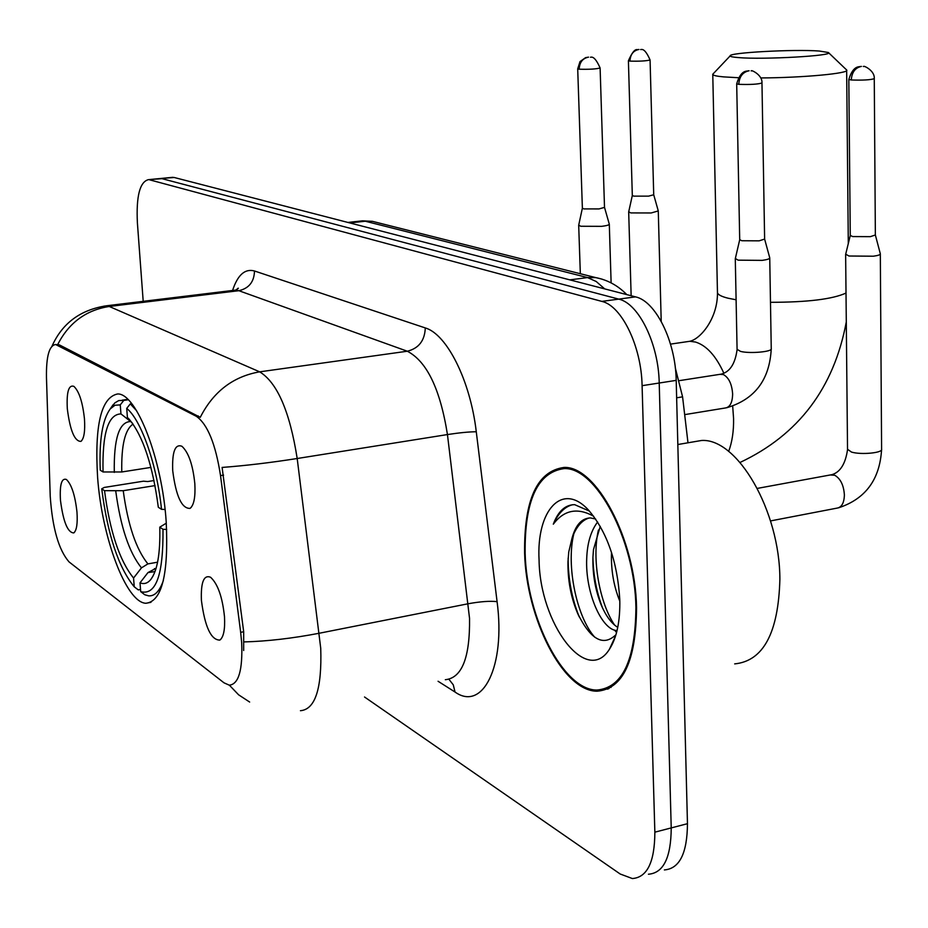 <?xml version="1.0" encoding="UTF-8"?>
<svg xmlns="http://www.w3.org/2000/svg" width="928" height="928" viewBox="0 0 928 928"><rect width="100%" height="100%" fill="white"/><g stroke="black" fill="none" stroke-linecap="round" stroke-linejoin="round"><path stroke-width="1.39" d="M166.205 521.884C162.156 458.873 136.381 393.066 117.636 393.959C101.164 397.323 94.482 425.105 97.602 477.305C101.848 537.347 126.104 602.666 145.905 603.27C161.89 601.483 168.664 574.351 166.205 521.884M67.315 408.796C66.456 392.08 68.637 384.598 73.88 386.35C79.112 391.303 82.638 402.137 84.46 418.864C85.248 431.218 84.054 438.735 80.875 441.403C74.6 441.38 70.076 430.511 67.315 408.796M172.724 470.74C172.016 451.878 175.067 443.712 181.888 446.252C188.57 452.354 192.885 464.847 194.834 483.732C195.541 497.072 193.94 505.296 190.02 508.393C181.714 508.637 175.949 496.086 172.724 470.74M60.459 500.296C59.601 484.718 61.584 477.781 66.41 479.474C71.584 484.462 75.098 495.32 76.966 512.012C77.732 523.543 76.664 530.514 73.753 532.927C67.674 532.649 63.243 521.768 60.459 500.296M201.411 600.37C200.738 582.239 203.8 574.536 210.598 577.262C217.802 583.898 222.43 597.064 224.495 616.772C225.168 629.404 223.602 637.188 219.832 640.1C210.992 640.053 204.856 626.806 201.411 600.37M240.665 632.328L241.663 642.536C242.8 670.12 238.658 684.342 229.239 685.166L223.984 682.811L69.02 561.881C58.684 549.956 52.42 528.09 50.228 496.306L46.47 377.615C46.145 356.468 49.196 345.436 55.622 344.52L196.365 416.324C207.547 424.2 215.598 443.967 220.528 475.6L240.665 632.328L243.681 631.736L243.67 650.516M237.788 288.364L237.742 289.026M675.317 367.964L682.579 396.848L687.984 442.784M636.55 607.736C635.529 539.064 596.031 465.659 563.969 467.445C537.115 471.146 524.007 499.705 524.61 553.134C526.257 618.384 563.064 691.464 597.11 691.209C622.885 689.005 636.04 661.177 636.55 607.736M567.344 467.758L566.614 468.164M607.805 689.133L607.109 688.97M664.378 869.93C679.516 868.724 687.219 853.319 687.462 823.693L676.199 380.376C675.665 341.295 655.644 301.055 635.518 296.867L174.209 177.492L159.43 178.605L161.971 178.663L618.732 299.118L161.971 178.663L148.399 179.661C139.792 181.888 136.126 196.26 137.39 222.79L143.202 301.322M676.199 380.376L659.216 383.02C658.613 343.789 638.696 303.352 618.732 299.118C638.696 303.352 658.613 343.789 659.216 383.02L671.222 827.915L659.216 383.02L642.095 385.677C641.434 346.306 621.609 305.672 601.831 301.391L149.663 179.846M648.428 874.222C663.439 873.074 671.037 857.634 671.222 827.915C671.037 857.634 663.439 873.074 648.428 874.222M55.622 344.52L59.334 344.868L200.262 417.333C213.336 391.628 233.137 376.466 259.678 371.838C277.286 382.661 289.791 411.556 297.192 458.513C270.303 462.712 245.27 465.694 222.105 467.434L243.681 631.736M364.53 696.998L620.182 874.002L632.362 878.549C647.234 877.447 654.727 861.996 654.855 832.172L642.095 385.677M609.452 687.242L611.018 687.451M174.209 177.492L171.634 177.422M525.144 553.39C526.768 617.978 563.215 690.316 596.89 690.049C622.41 687.857 635.425 660.318 635.924 607.422C634.914 539.493 595.834 466.842 564.085 468.605C537.521 472.248 524.54 500.517 525.144 553.39M734.674 663.891C763.338 661.026 778.406 632.861 779.88 579.374C779.891 510.678 737.273 438.062 701.591 440.475L690.85 442.296M619.823 601.228C613.814 586.392 611.03 570.534 611.471 553.656L611.517 552.415M617.05 630.599C601.715 630.124 585.104 592.447 586.716 558.436C587.273 543.066 590.904 530.92 597.62 521.988M617.746 627.386C611.378 623.361 605.845 615.844 601.158 604.859C595.254 589.964 592.516 574.096 592.934 557.229L593.479 549.654L600.242 526.338M595.648 519.007L590.463 517.94C581.786 518.16 575.638 524.923 572.019 538.228C576.16 526.907 581.902 520.144 589.234 517.963M589.419 511.096L574.652 504.658C565.256 504.751 558.146 511.247 553.308 524.169C564.015 509.971 577.448 507.314 593.63 516.212M572.019 538.228L568.76 551.951L567.982 561.602C567.658 579.977 570.848 597.191 577.552 613.211C590.324 639.264 602.91 646.619 615.31 635.297M619.788 599.558C617.433 561.823 607.132 532.138 588.874 510.504C562.507 480.994 536.21 510.029 539.075 560.187C539.841 623.651 586.484 686.186 609.429 649.252C616.795 637.861 620.252 621.296 619.788 599.558M553.308 524.169C558.285 513.242 564.7 506.758 572.553 504.728M594.767 637.234C576.972 617.561 565.79 566.15 573.875 533.577M614.719 625.24C599.708 603.409 591.507 558.969 598.432 530.039M579.292 616.981C571.845 598.583 568.122 578.979 568.145 558.157M616.563 632.525L614.626 630.135M602.608 608.118C596.542 592.064 593.305 575.116 592.934 557.287M819.331 51.04C794.264 49.08 728.283 52.641 730.15 55.9C730.208 56.596 732.923 57.153 738.317 57.582C763.234 59.821 835.107 55.738 828.379 52.513L819.331 51.04M738.12 77.708L723.608 76.885C716.88 76.27 713.272 75.481 712.774 74.518L713.446 73.532M103.054 471.969L100.259 470.183C99.099 440.092 102.416 419.676 110.212 408.946L114.921 405.269L120.257 404.875L120.953 413.911C108.124 414.224 102.161 433.573 103.054 471.969L121.788 471.969L150.939 467.399M140.534 589.5L138.295 589.906L134.235 586.798C118.482 567.507 107.648 534.841 101.732 488.824L104.226 487.444L143.48 481.191L147.714 481.551L154.036 480.542M120.257 404.875L123.807 400.397L118.761 400.571L114.921 402.833L111.035 407.74M123.807 400.397L128.215 399.771M131.706 403.692L130.291 403.889L126.718 408.401C141.172 419.827 156.925 464.708 161.518 509.321L165.068 509.484M136.59 410.721L130.291 403.889M101.732 488.824L104.528 490.68C109.898 531.605 119.573 560.732 133.562 578.04L134.235 586.798M161.518 509.321L158.317 507.268C152.749 465.276 143.005 435.893 129.108 419.143L127.414 417.507L126.718 408.401M133.562 578.04L141.45 567.866L147.9 563.899L157.586 562.194M155.046 485.599L123.227 490.703L104.528 490.68M132.054 422.646L120.953 413.911M166.669 529.459L162.992 529.285C163.386 574.919 155.962 595.695 140.696 591.635L144.78 594.767L148.654 595.857C154.744 596.286 159.651 591.182 163.351 580.545M140.696 591.635L140.024 582.83C144.026 584.431 147.61 583.352 150.754 579.571C157.4 570.708 160.416 553.239 159.778 527.162L162.992 529.285M156.101 568.272L147.97 572.576L140.024 582.83M159.778 527.162L166.298 523.172M828.379 52.513L846.661 69.994C850.373 73.3 803.346 77.755 760.809 77.94M845.698 254.202L848.969 256.012L873.376 256.209C878.143 255.536 880.463 254.736 880.324 253.785L875.382 235.086M850.268 235.422L852.693 236.57L870.325 236.663L875.359 234.993L874.269 78.776M628.708 211.793L630.773 212.918L651.189 212.964L658.277 210.934L653.706 194.718M628.674 211.955L632.316 195.483L633.836 196.144L648.591 196.144L653.718 194.752L650.076 60.018M735.347 258.483L738.143 260.165L762.19 260.374C767.305 259.666 769.822 258.819 769.741 257.822L764.637 239.134M739.709 239.679L741.785 240.735L759.15 240.839L764.626 239.076L761.969 83.068M578.724 225.098L580.696 226.258L601.692 226.339C606.726 225.713 609.255 224.97 609.29 224.124L604.499 207.362M582.378 208.174L583.828 208.904L599.001 208.928L604.511 207.396L600.114 68.034M196.365 416.324L198.406 416.022M220.528 475.6L223.567 475.113M57.548 345.1L59.334 344.868M676.64 397.799L682.579 396.848M445.324 679.714C461.958 677.997 470.032 657.558 469.545 618.396L447.447 434.559L297.192 458.513L320.74 648.359C321.993 688.669 315.23 709.456 300.44 710.709M244.157 641.921C267.426 641.283 292.482 638.383 319.325 633.232L468.292 603.734C480.472 601.53 490.065 600.845 497.083 601.657C505.737 666.559 482.653 711.764 455.033 692.033L438.074 681.268M57.791 344.381C68.939 322.712 86.095 310.08 109.249 306.472L259.678 371.838L407.311 351.225L238.856 290.696L233.079 290.394M104.168 306.066L109.249 306.472L238.856 290.696C248.971 288.388 254.179 281.822 254.492 270.988L425.291 327.932C446.878 334.103 470.38 380.677 476.273 431.764L497.083 601.657M249.644 702.044L238.589 694.794L229.378 685.177M232.568 290.464C237.696 274.874 245.004 268.389 254.492 270.988M654.855 832.172L687.462 823.693M601.831 301.391L635.518 296.867M476.273 431.764C469.324 431.775 459.72 432.703 447.447 434.559C440.232 389.134 426.845 361.363 407.311 351.225C418.772 348.371 424.769 340.611 425.291 327.932M455.033 692.033L453.282 684.852L448.99 679.354M604.708 288.886L596.228 281.52L587.598 277.588L569.838 279.862M602.063 279.142L595.718 277.6L587.598 277.588L365.272 221.224L349.798 222.929M378.299 222.813L372.383 221.328L359.762 221.142M732.691 406.255L733.584 418.644C733.781 431.184 732.146 442.111 728.654 451.426M717.437 291.902L717.46 292.68C717.97 294.733 721.532 296.589 728.144 298.224L736.101 299.779M770.484 302.308C807.43 302.273 832.613 299.187 846.011 293.051M685.235 341.956L689.817 341.284L695.524 342.049C706.533 345.494 715.987 355.9 723.875 373.253M133.098 424.073C124.99 429.444 121.22 445.405 121.788 471.969M115.756 491.156C120.57 526.976 129.131 552.543 141.45 567.866M130.338 421.556C119.062 422.066 113.715 439.025 114.295 472.422M123.227 490.703C127.855 524.83 136.08 549.237 147.9 563.899M147.97 572.576L155.011 571.602M154.454 568.562L155.916 568.91M851.278 79.982L848.818 79.472C851.22 71.595 854.502 67.361 858.655 66.77L861.439 66.41C855.222 67.709 851.834 72.233 851.278 79.982C862.901 80.353 870.568 79.924 874.269 78.671C874.976 70.168 862.634 65.099 863.852 66.538L863.26 66.456M830.258 474.974L834.748 475.264C840.536 478.674 843.749 485.24 844.387 494.96C844.132 503.069 841.603 507.465 836.812 508.161L770.53 520.921M847.531 449.291L851.475 452.064C860.987 455.033 883.212 452.887 881.6 449.175C879.941 479.37 865.592 498.916 838.552 507.825M628.407 60.749L628.407 60.796C631.91 52.699 634.868 48.987 637.292 49.648L638.94 49.474C633.314 50.576 630.321 54.45 629.95 61.12C639.624 61.364 646.329 60.981 650.076 59.972C646.7 52.2 643.661 48.732 640.97 49.578L640.622 49.532M632.316 195.518L628.407 60.796L629.95 61.12M738.792 84.332L736.693 83.856C739.001 75.992 742.214 71.746 746.332 71.131L749.093 70.772C742.725 72.071 739.291 76.595 738.792 84.332C750.242 84.726 757.967 84.274 761.969 82.986C762.584 74.484 750.253 69.461 751.541 70.899L751.135 70.83M719.861 374.344L723.422 374.576C728.863 377.661 731.925 384.134 732.633 393.982C732.436 402.624 729.988 407.288 725.267 407.995L684.678 414.63M737.076 349.322L740.544 351.399C749.673 353.858 772.804 351.77 771.249 348.661C769.695 379.738 754.835 399.434 726.694 407.752M579.165 69.206L577.703 68.869L580.012 61.584L585.58 57.64L588.538 57.142C582.656 58.29 579.536 62.304 579.165 69.206C589.129 69.484 596.112 69.078 600.114 67.988C596.565 59.937 593.421 56.364 590.684 57.246L590.44 57.211M221.305 638.696L219.832 640.1M74.495 532.278L73.753 532.927M191.284 507.256L190.02 508.393M81.606 440.777L80.875 441.403M150.962 602.33L145.905 603.27M52.049 346.063C62.338 323.164 80.481 309.743 106.488 305.788L235.735 290.081L238.368 288.202L236.594 289.745M148.399 179.661L172.91 177.306M609.104 688.518L597.11 691.209M626.783 294.605C618.002 285.615 607.654 279.943 595.718 277.6L372.383 221.328L362.442 220.841L347.919 222.442M615.67 635.645L609.429 649.252M701.591 440.475L677.823 444.524M568.156 467.898L564.085 468.605M577.552 613.211L578.979 616.331M601.808 606.355L601.158 604.859M740.068 462.446C798.509 434.93 833.924 388.09 846.29 321.946M730.15 55.9L712.727 74.286M670.515 344.114L689.817 341.284C700.884 338.894 717.831 317.944 717.46 292.68L712.774 74.518M127.797 399.365L122.229 400.154M110.212 408.946L113.17 404.666M153.166 575.824L150.754 579.571M848.296 243.577L846.661 70.47M845.64 254.597L847.531 449.674C845.454 463.849 840.246 472.178 831.929 474.66L757.364 488.395M850.257 235.55L845.617 254.527M848.818 79.472L850.268 235.596M881.6 449.175L880.324 254.063M631.144 295.73L628.685 212.002M661.212 321.343L658.277 211.05M679.505 380.619L721.218 374.135C729.93 371.896 735.22 363.706 737.087 349.578L735.289 258.842M739.697 239.784L735.278 258.773M736.693 83.856L739.709 239.83M771.249 348.661L769.741 258.054M580.336 273.714L578.689 225.307M582.366 208.22L578.689 225.249M577.703 68.869L582.378 208.255M611.123 282.878L609.302 224.24"/></g></svg>
